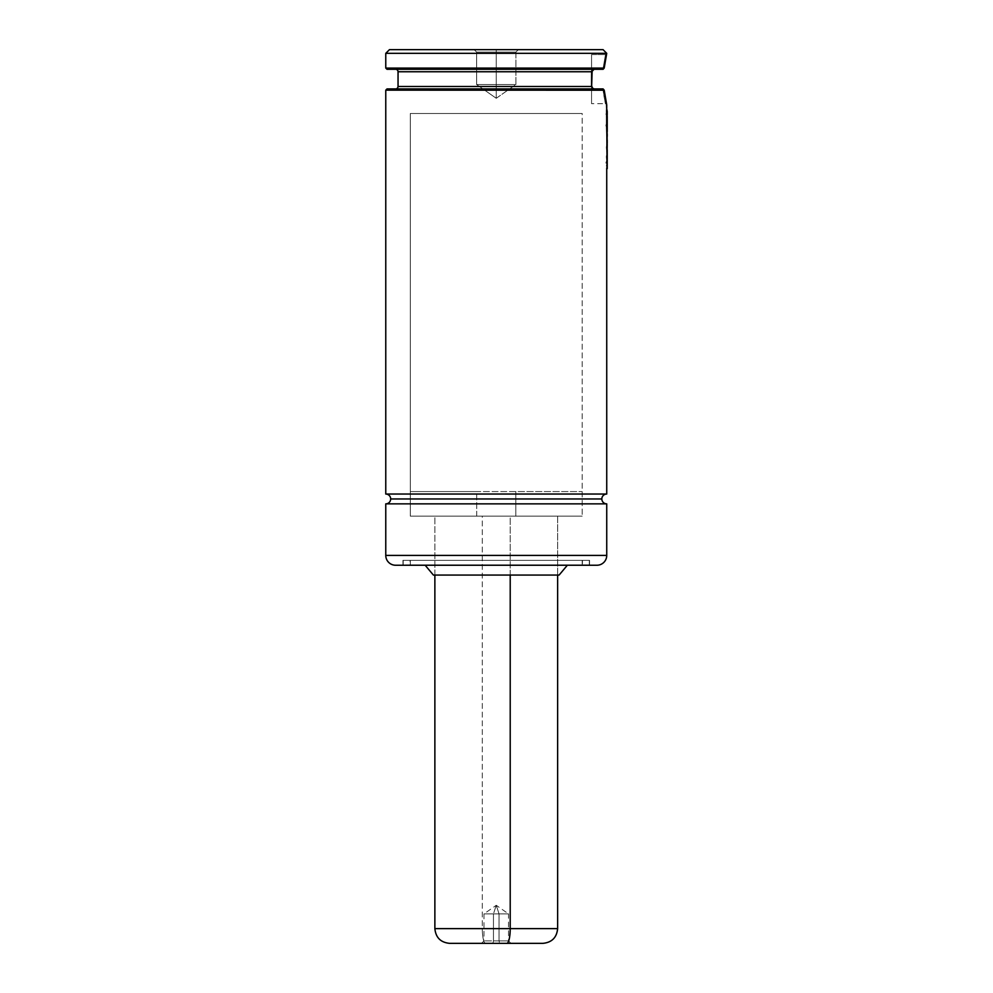 <?xml version="1.0" encoding="UTF-8"?>
<svg xmlns="http://www.w3.org/2000/svg" width="993" height="993" viewBox="0 0 993 993"><rect width="100%" height="100%" fill="white"/><g stroke="black" fill="none" stroke-linecap="round" stroke-linejoin="round"><path stroke-width="0.74" stroke-dasharray="4.96 3.72" d="M606.735 494.042L385.768 494.042L606.735 494.042M390.683 498.958L601.832 498.958L390.683 498.958M496.252 98.282L496.252 84.529C470.918 84.529 470.918 84.529 496.252 84.529C470.918 84.529 470.918 84.529 496.252 84.529L476.615 84.529L496.252 84.529L496.252 52.108L496.252 84.529C521.598 84.529 521.598 84.529 496.252 84.529C521.598 84.529 521.598 84.529 496.252 84.529L515.901 84.529L496.252 84.529L496.252 52.108L476.615 52.108L496.252 52.108L476.615 52.108L496.252 52.108L496.252 49.65L496.252 84.529L496.252 52.108L515.901 52.108L496.252 52.108L515.901 52.108L496.252 52.108L496.252 49.65L474.157 49.65L496.252 49.65L496.252 52.108L496.252 49.65L518.346 49.65L389.455 49.65L603.061 49.65L474.157 49.65L518.346 49.65L474.157 49.65L518.346 49.65L496.252 49.65L496.252 52.108L476.615 52.108L496.252 52.108L496.252 84.529L476.615 84.529L496.252 84.529L496.252 98.282L496.252 84.529C470.918 84.529 470.918 84.529 496.252 84.529C470.918 84.529 470.918 84.529 496.252 84.529L496.252 52.108L476.615 52.108L496.252 52.108L496.252 49.65L474.157 49.65L496.252 49.65L496.252 52.108L515.901 52.108L496.252 52.108L496.252 84.529L515.901 84.529L496.252 84.529L496.252 98.282L476.615 84.529L476.615 52.108L474.157 49.65L476.615 52.108L476.615 84.529L496.252 98.282L515.901 84.529L515.901 52.108L496.252 52.108L515.901 52.108L518.346 49.65L496.252 49.65L518.346 49.65L515.901 52.108L515.901 84.529L496.252 98.282M591.629 71.744L591.567 72.588L591.629 71.744L398.044 71.744L591.629 71.744L592.511 70.019L594.373 69.287L395.586 69.287L602.925 69.287L605.507 54.565L591.567 54.565L591.629 86.478L398.044 86.478L591.629 86.478L592.511 88.203L594.373 88.936L395.586 88.936L603.111 88.936L604.203 90.164L606.5 103.893M385.768 503.861L606.735 503.861L385.768 503.861M589.557 565.24L402.959 565.24L402.959 560.337L589.557 560.337L589.557 565.24L589.557 560.337L582.457 560.337L582.68 565.24L409.836 565.24L582.432 565.005L410.072 565.005L410.072 560.337L582.432 560.337L410.072 560.337L582.432 560.337L410.072 560.337L410.072 565.005L582.432 565.005L582.432 560.337L410.32 560.337L410.32 565.24L582.183 565.24L582.183 560.337L582.183 565.24L410.32 565.24L582.183 565.24L410.32 565.24L410.32 560.337L582.183 560.337L402.959 560.337L589.557 560.337L402.959 560.337L402.959 565.24L589.557 565.24M403.208 560.337L403.208 565.005L589.308 565.005L589.308 560.337L403.208 560.337L589.308 560.337L589.308 565.005L403.443 565.24L589.308 565.005L403.443 565.24L589.308 565.005L403.208 565.005L403.208 560.337L589.308 560.337L403.208 560.337M557.632 575.071L434.872 575.071L434.872 516.137L557.632 516.137L557.632 575.071L557.632 516.137L496.252 516.137L582.183 516.137L410.32 516.137L410.32 113.487L582.183 113.487L582.183 516.137L582.183 113.487L410.32 113.487L582.183 113.487L410.32 113.487L410.32 516.137L582.183 516.137L434.872 516.137L557.632 516.137L434.872 516.137L434.872 575.071L557.632 575.071L556.452 575.071L557.632 575.071L557.632 516.137L482.3 516.137L482.3 928.616A14.734 3.351 -90 0 0 485.651 943.35L449.606 943.35M606.438 54.59L604.203 68.058L385.768 68.07L604.203 68.07L603.111 69.287L386.997 69.287L603.111 69.287L395.586 69.287L603.111 69.287L604.203 68.07L606.735 53.337L385.768 53.337L606.735 53.337L605.507 54.565L602.925 69.287L594.373 69.287L591.902 70.801M606.735 168.313L606.735 160.258M591.567 103.669L591.567 85.634L591.567 103.669L591.567 85.634L591.567 103.669L605.507 103.669L603.719 94.943L605.507 103.669L606.735 104.898L604.203 90.164L385.768 90.164L604.203 90.164L603.111 88.936L386.997 88.936L603.111 88.936L603.719 94.943L602.925 88.936L594.373 88.936M593.131 88.638L591.567 85.634L591.567 54.565L605.507 54.565L602.925 69.287L605.507 54.565M410.32 516.137L515.801 516.137L515.801 491.585L410.32 491.585L476.714 491.585L476.714 516.137L410.32 516.137L410.32 491.585M433.395 575.071L559.109 575.071L433.395 575.071M434.872 575.071L556.452 575.071L434.872 575.071L434.872 516.137L482.3 516.137L410.37 516.137L476.714 516.137L476.714 491.585L410.37 491.585L582.183 491.585L515.801 491.585L515.801 516.137L582.183 516.137L434.872 516.137M425.165 565.24L489.288 565.24L425.165 565.24M582.68 565.24L409.836 565.24L582.68 565.24M409.836 565.24L582.258 565.24L409.836 565.24M596.917 565.24L395.586 565.24M397.523 565.24L596.433 565.24M402.959 565.24L589.11 565.24L402.959 565.24M385.768 555.422L606.735 555.422L385.768 555.422M592.511 88.203L591.629 86.478M591.567 72.588L591.567 54.565L591.567 72.588M603.111 69.287L604.203 68.07M604.203 90.164L603.111 88.936M602.925 88.936C606.164 108.535 606.164 108.535 602.925 88.936C606.164 108.535 606.164 108.535 602.925 88.936M496.252 84.529C521.598 84.529 521.598 84.529 496.252 84.529C521.598 84.529 521.598 84.529 496.252 84.529M606.735 114.332L607.195 116.367L607.195 111.228L607.219 122.35L606.673 115.784L607.17 120.501L606.735 118.477L606.313 125.317L606.735 111.228L607.219 122.35L606.313 125.317L606.673 115.784M606.673 120.501L606.735 119.135M607.083 146.53L607.12 144.134L607.008 146.294M606.512 146.294L606.624 144.134L606.599 146.53M606.735 142.446L607.219 136.376L606.512 138.648L607.195 150.005L606.698 147.535L606.5 150.253L606.313 146.753L606.512 150.241L606.698 147.535L607.219 148.478M606.81 146.753L606.313 125.85L606.81 146.753L606.313 125.85L607.219 122.884L606.735 130.964L606.735 122.884L606.313 125.85L606.81 146.753M606.735 130.964L606.735 131.659M606.735 136.376L606.735 133.124M606.711 143.476L606.735 145.4M607.219 150.005L607.182 147.535L607.008 150.241M606.735 150.005L606.698 147.535L606.512 150.241M606.711 144.171L606.735 146.132M606.735 142.831L606.735 139.206M607.157 153.183L606.984 156.447M607.207 149.67L606.313 166.116L607.219 163.82L606.735 168.636L606.735 163.82L606.313 166.116L607.108 150.253L606.301 156.782L606.636 160.965L607.219 149.831M607.133 160.965L607.232 149.881M607.157 157.415L607.232 154.002M606.735 158.359L606.735 150.303M606.735 149.881L606.735 151.048M606.636 160.965L606.624 150.253M606.735 154.002L606.673 153.183M606.5 156.447L606.673 157.415M607.219 163.82L607.219 168.636L607.219 163.82M607.195 110.732L606.574 110.037L607.195 110.732M606.711 167.532L606.711 110.732L606.711 167.532M496.252 905.293L499.045 913.883L508.528 913.883L493.459 913.883L496.252 905.293L493.459 913.883L508.528 913.883L496.252 905.293L499.045 913.883L499.045 940.892L508.528 940.892L493.459 940.892L493.459 913.883L493.459 940.892L508.528 940.892L499.045 940.892L499.603 943.35L510.985 943.35L492.9 943.35L493.459 940.892L492.9 943.35L481.531 943.35L510.973 943.35L481.518 943.35L499.603 943.35L499.045 940.892L483.976 940.892L499.045 940.892L499.045 913.883L483.976 913.883L493.459 913.883L483.976 913.883L496.252 905.293M434.872 928.616L482.3 928.616L434.872 928.616M510.216 575.071L510.216 516.137L582.146 516.137L434.909 516.137L557.607 516.137L510.216 516.137L510.216 575.071M557.632 928.616L482.3 928.616L482.3 516.137L557.632 516.137M506.864 943.35L485.651 943.35A14.734 3.351 90 0 1 482.3 928.616L510.216 928.616M449.63 943.35L542.873 943.35M493.459 913.883L499.045 913.883M606.735 111.613L606.735 114.716M606.735 122.722L606.735 119.52M606.735 131.337L606.735 123.269M510.985 943.35L508.528 940.892L508.528 913.883M582.183 491.585L582.183 516.137M483.976 913.883L483.976 940.892L481.518 943.35"/><path stroke-width="1.49" d="M385.768 494.042L606.735 494.042A4.915 4.915 0 0 0 601.832 498.958L390.683 498.958A4.915 4.915 0 0 0 385.768 494.042A4.915 4.915 0 0 1 390.683 498.958A4.915 4.915 0 0 1 385.768 503.861L385.768 555.422L606.735 555.422L606.735 503.861A4.915 4.915 0 0 1 601.832 498.958A4.915 4.915 0 0 1 606.735 494.042L606.735 168.313L606.735 494.042L385.768 494.042L385.768 90.164L385.768 494.042M592.511 70.019L594.373 69.287M594.062 69.311L591.629 71.744L398.044 71.744L398.044 86.478A2.458 2.458 0 0 1 395.586 88.936A2.458 2.458 0 0 0 398.044 86.478L591.629 86.478L592.163 70.391M606.562 54.056L604.203 68.07L385.768 68.07L386.997 69.287L603.111 69.287L386.997 69.287L385.768 68.07L604.203 68.07L606.735 53.337L385.768 53.337L606.735 53.337L603.061 49.65L389.455 49.65L385.768 53.337L385.768 68.07L385.768 53.337L389.455 49.65L603.061 49.65L606.735 53.337L606.438 54.59M395.586 565.24A9.818 9.818 0 0 1 385.768 555.422L385.768 503.861L606.735 503.861L385.768 503.861A4.915 4.915 0 0 0 390.683 498.958L601.832 498.958A4.915 4.915 0 0 0 606.735 503.861L606.735 555.422L385.768 555.422A9.818 9.818 0 0 0 395.586 565.24L596.917 565.24A9.818 9.818 0 0 0 606.735 555.422A9.818 9.818 0 0 1 596.917 565.24M425.165 565.24L433.395 575.071L559.109 575.071L567.351 565.24L559.109 575.071L433.395 575.071L425.165 565.24M591.629 86.478L592.511 88.203L591.567 85.634L591.629 71.744L398.044 71.744A2.458 2.458 0 0 0 395.586 69.287A2.458 2.458 0 0 1 398.044 71.744L398.044 86.478L591.629 86.478L592.511 88.203L594.373 88.936L593.367 88.737M606.5 103.893L606.735 110.037L606.735 104.898L604.203 90.164L385.768 90.164L604.203 90.214M602.925 88.936L386.997 88.936L603.111 88.936L604.203 90.164L606.735 104.898M591.629 71.744L591.902 70.801L591.629 71.744M596.433 565.24L397.523 565.24M604.203 68.07L603.111 69.287M607.195 116.367L607.219 119.135L607.232 116.367M607.219 122.35L607.232 122.995M606.574 124.361L606.313 125.317M606.313 114.22L606.574 113.252M607.219 111.228L607.219 111.998M607.219 114.332L607.157 115.784M606.313 125.85L606.574 124.895M607.219 122.884L607.219 123.653M607.219 136.376L607.219 133.906M607.232 142.831L607.219 139.963M607.219 142.446L607.207 143.476M607.207 144.171L607.232 145.4M607.195 146.132L607.182 147.535M607.219 130.964L607.219 131.659M607.108 150.253L607.133 160.965M607.182 149.707L607.232 158.495L607.232 150.303M607.232 149.881L607.232 151.048M607.232 158.359L607.207 160.096M607.232 154.002L607.157 153.183M606.313 162.864L606.574 161.896M607.219 159.873L607.219 160.643M606.735 167.941L606.735 168.636M607.219 167.941L607.219 168.636M606.574 110.037L607.195 167.532L606.574 110.037M607.058 110.037L607.195 167.532L607.058 110.037M485.651 943.35L506.864 943.35A14.734 3.351 -90 0 0 510.216 928.616L482.3 928.616M434.872 575.071L434.872 928.616L510.216 928.616L510.216 575.071L510.216 928.616L557.632 928.616L510.216 928.616A14.734 3.351 90 0 1 506.864 943.35L542.898 943.35C551.847 942.469 556.763 937.566 557.632 928.616L557.632 575.071M542.873 943.35L449.63 943.35M386.997 88.936L385.768 90.164M607.232 111.613L607.232 114.716M607.232 122.722L607.232 119.52M607.232 131.337L607.232 123.269M607.232 168.313L607.232 160.258M434.872 928.616C435.753 937.566 440.656 942.469 449.606 943.35"/></g></svg>
